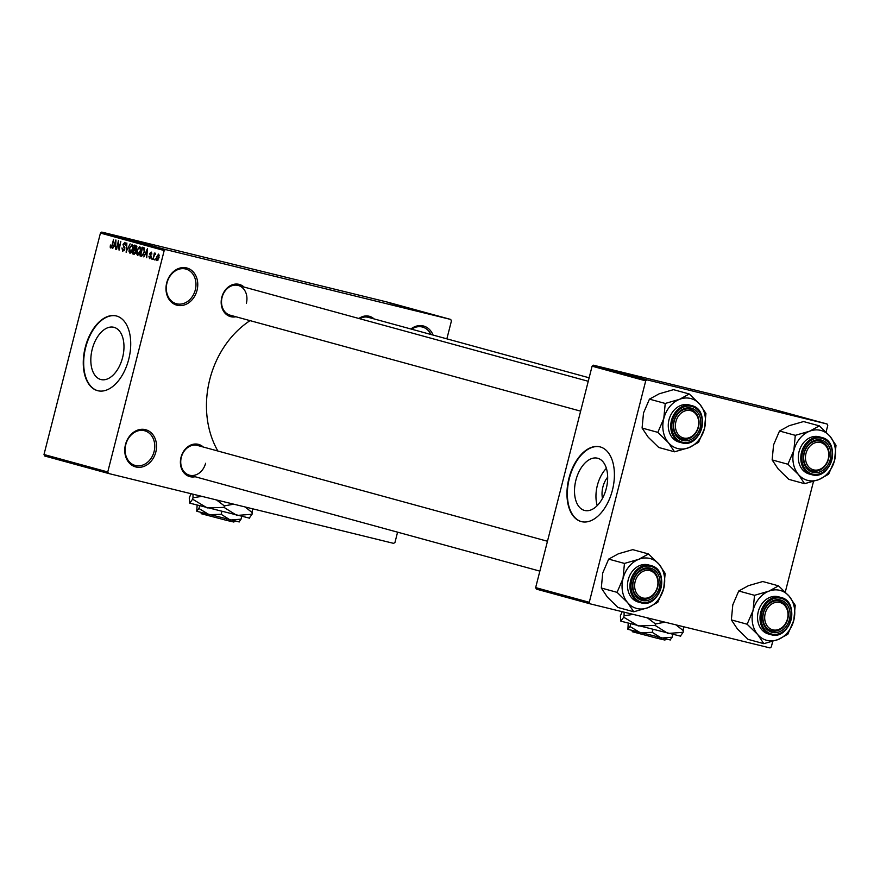 <?xml version="1.0" encoding="UTF-8"?>
<svg xmlns="http://www.w3.org/2000/svg" width="880" height="880" viewBox="0 0 880 880"><rect width="100%" height="100%" fill="white"/><g stroke="black" fill="none" stroke-linecap="round" stroke-linejoin="round"><path stroke-width="1.32" d="M125.477 444.587A19.261 15.62 -74.7 0 1 145.409 429.649A19.261 15.62 -74.7 0 1 155.826 452.034A19.261 15.62 -74.7 0 1 135.894 466.972A19.261 15.62 -74.7 0 1 125.477 444.587M154.088 451.583A17.974 14.575 105.3 0 0 144.672 430.771A17.974 14.575 105.3 0 0 125.774 444.642A17.974 14.575 105.3 0 0 135.179 465.443A17.974 14.575 105.3 0 0 154.088 451.583M410.883 328.999A19.261 15.62 -74.7 0 1 433.059 335.071M430.925 334.488A17.974 14.575 105.3 0 0 422.554 327.074A17.974 14.575 105.3 0 0 411.565 329.186M166.705 282.876A19.261 15.62 -74.7 0 1 186.626 267.927A19.261 15.62 -74.7 0 1 197.043 290.312A19.261 15.62 -74.7 0 1 177.122 305.25A19.261 15.62 -74.7 0 1 166.705 282.876M195.305 289.861A17.974 14.575 105.3 0 0 185.9 269.06A17.974 14.575 105.3 0 0 166.991 282.92A17.974 14.575 105.3 0 0 176.407 303.732A17.974 14.575 105.3 0 0 195.305 289.861M602.481 498.333A17.05 9.977 103.8 0 1 602.899 486.959A17.05 9.977 103.8 0 1 607.662 477.202M606.276 488.499A26.906 15.741 -76.2 0 0 597.487 458.205A26.906 15.741 -76.2 0 0 575.894 480.183A26.906 15.741 -76.2 0 0 584.683 510.477A26.906 15.741 -76.2 0 0 606.276 488.499M606.375 468.336A26.906 15.741 -76.2 0 0 597.344 485.441A26.906 15.741 -76.2 0 0 597.234 505.604M612.414 490.193A38.511 22.528 -76.2 0 0 599.852 446.831A38.511 22.528 -76.2 0 0 568.942 478.291A38.511 22.528 -76.2 0 0 581.515 521.642A38.511 22.528 -76.2 0 0 612.414 490.193M600.05 446.886A38.511 22.528 -76.2 0 0 569.349 478.39A38.511 22.528 -76.2 0 0 581.713 521.697M92.213 349.261A26.906 15.741 103.8 0 1 113.806 327.283A26.906 15.741 103.8 0 1 122.584 357.577A26.906 15.741 103.8 0 1 100.991 379.555A26.906 15.741 103.8 0 1 92.213 349.261M128.733 359.271A38.511 22.528 -76.2 0 0 116.171 315.909A38.511 22.528 -76.2 0 0 85.261 347.369A38.511 22.528 -76.2 0 0 97.823 390.731A38.511 22.528 -76.2 0 0 128.733 359.271M116.369 315.964A38.511 22.528 -76.2 0 0 85.668 347.468A38.511 22.528 -76.2 0 0 98.032 390.775M358.908 318.494A16.687 13.53 -74.7 0 1 374.099 318.923M589.138 377.795L368.357 317.35A15.411 12.496 105.3 0 0 359.667 318.703M195.129 476.74A16.687 13.53 -74.7 0 1 181.027 457.281A16.687 13.53 -74.7 0 1 203.258 447.018M547.47 541.255L197.516 445.445A15.411 12.496 105.3 0 0 181.313 457.336A15.411 12.496 105.3 0 0 189.376 475.167A15.411 12.496 105.3 0 0 205.59 463.276M235.906 316.767A16.687 13.53 -74.7 0 1 221.804 297.308A16.687 13.53 -74.7 0 1 244.035 287.045M246.367 303.303A15.411 12.496 105.3 0 0 238.293 285.472A15.411 12.496 105.3 0 0 222.09 297.352A15.411 12.496 105.3 0 0 230.153 315.183L580.635 411.147M217.866 451.022A88.583 71.841 -74.7 0 1 209.803 379.346A88.583 71.841 -74.7 0 1 250.041 320.639M108.449 473.462L44.693 456.005L44 454.509L107.756 471.966L108.449 473.462L393.657 543.378L394.988 542.377L397.584 532.169M432.014 314.589L437.965 316.074L432.014 314.589M430.848 314.215L431.629 314.424M427.812 313.258L418.836 310.981L427.878 313.269M418.682 310.805L417.318 310.464M405.295 307.274L413.82 309.408L405.295 307.274M395.461 304.579L404.976 306.988L395.461 304.579M389.29 302.885L397.727 304.997L389.51 302.962M391.27 303.369L390.357 303.16M165.528 249.546L450.736 319.451L386.969 301.994L101.772 232.089L165.528 249.546L164.197 250.536L100.441 233.079L101.772 232.089M391.589 303.523L400.081 305.646L391.589 303.523M401.5 306.24L402.369 306.405M402.919 306.559L402.369 306.449M404.514 307.021L405.427 307.164M408.672 308.033L407.957 307.857M405.977 307.373L404.998 307.131M422.686 312.037L431.167 314.16L422.686 312.037M430.694 314.226L431.706 314.479L430.694 314.226M433.862 315.095L434.874 315.348L433.862 315.095M438.207 316.283L439.219 316.536L438.207 316.283M446.864 338.844L451.429 320.947L450.736 319.451M155.023 260.007L155.342 258.753L154.561 259.875M151.866 259.138L151.723 257.763L151.866 259.138M143.847 256.938L147.477 248.622L146.729 257.73L146.509 254.892L144.914 254.452L143.847 256.938M136.565 253.605L136.873 250.492L139.821 246.4L140.459 251.361L139.194 254.364L137.544 255.332L136.565 253.605L137.247 253.781M128.986 251.537L129.294 248.424L132.242 244.332L132.88 249.293L131.626 252.296L129.965 253.264L128.986 251.537L129.679 251.702M122.727 251.284L121.957 247.929L123.035 250.272L124.344 249.04L123.002 244.354L124.927 242.33L125.653 245.311L124.652 243.342L125.807 243.617L124.685 243.342L123.376 245.432L124.641 246.884L124.817 249.15L122.727 251.284M112.761 248.435L115.896 239.976L115.632 249.216L115.412 246.378L113.817 245.938L112.277 248.303M107.756 471.966L164.197 250.536M44 454.509L100.441 233.079M110.176 247.192L110.44 245.014L111.023 246.983L111.683 246.466L113.575 239.338L112.53 245.377L110.737 247.995L110.176 247.192L111.683 247.555M116.622 249.491L118.382 240.658L119.042 248.303L120.824 241.318L119.064 250.151L118.404 242.517L116.16 249.359M126.456 252.186L126.863 242.979L126.467 251.097L130.13 243.87L126.005 252.054M133.969 254.232L132.429 253.814L134.651 245.113L136.081 245.498L136.796 248.039L135.828 249.722L135.916 252.032L133.925 254.221M141.361 256.256L140.008 255.893L142.23 247.181L144.21 247.896L144.221 252.34L141.361 256.256M149.534 258.621L148.929 256.278L149.798 257.719L150.667 256.916L149.688 253.572L151.184 252.054L151.789 254.155L150.975 252.967L150.183 253.572L151.173 256.883L149.534 258.621M153.175 259.501L154.33 253.033L154.539 254.177L155.375 253.198L152.713 259.369M156.937 260.645L156.486 257.015L158.609 254.089L159.071 257.653L156.937 260.645M647.042 379.863L827.057 423.995L773.443 409.321L593.428 365.189L647.042 379.863L645.711 380.864L592.097 366.179L593.428 365.189M589.963 603.79L536.349 589.105L535.656 587.609L589.27 602.294L589.963 603.79L769.978 647.911L771.309 646.921L772.717 641.399M785.29 592.064L813.494 481.415M826.067 432.08L827.75 425.491L827.057 423.995M589.27 602.294L645.711 380.864M535.656 587.609L592.097 366.179M111.903 247.203L111.023 246.983M115.863 246.444L113.817 245.938M115.313 242.55L114.235 244.959L115.522 245.311L115.94 240.955L115.313 242.55M124.201 250.558L123.035 250.272M133.166 245.641L131.989 245.344L129.294 248.424M133.232 247.236L131.989 245.344M132.891 249.249L132.737 247.115M131.439 252.538L130.218 252.241L132.429 249.139M129.756 248.567L130.218 252.241M134.255 254.265L132.429 253.814M134.849 246.257L134.189 248.853L135.058 249.095L136.301 248.05L134.849 246.257L136.928 246.763L135.652 246.477M136.235 249.304L135.058 249.095M133.925 249.876L133.155 252.923L134.134 253.198L135.454 251.911L134.838 250.118L133.925 249.876L136.07 250.393L134.838 250.118M135.388 253.396L134.145 253.198M140.745 247.709L139.568 247.423L136.873 250.492M140.811 249.315L139.568 247.423M140.459 251.328L140.305 249.194M139.007 254.617L137.797 254.32L139.997 251.207M137.324 250.635L137.797 254.32M141.724 256.311L140.008 255.893M144.617 249.084L142.428 248.325L140.723 255.002L142.901 255.552L141.581 255.233M143.242 248.545L142.428 248.325M144.232 252.307L143.858 248.908M143.539 254.397L143.77 252.197M141.559 255.222L143.044 254.276M146.949 254.947L144.914 254.452M146.399 251.064L145.321 253.473L146.608 253.825L147.037 249.469L146.399 251.064M150.733 257.95L149.798 257.719M151.261 256.443L150.7 256.3M151.888 253.187L150.975 252.967M155.419 254.386L154.539 254.177M159.324 255.222L158.367 254.991L156.486 257.015M159.06 257.708L158.367 254.991M158.136 259.985L157.179 259.743L158.598 257.587M156.948 257.136L157.179 259.743M397.584 305.019L395.087 304.392L397.584 305.019M415.184 309.804L409.563 308.418L415.107 309.815M417.285 310.431L418.781 310.783M415.041 309.848L412.555 309.243L415.041 309.848M422.752 311.872L417.131 310.497L422.675 311.883M425.557 312.642L420.134 311.311L425.557 312.642M428.67 313.533L426.184 312.906L428.67 313.533M440.297 316.723L436.458 315.788L440.495 316.811M648.032 607.673A25.839 20.955 -74.7 0 1 636.999 608.531A25.839 20.955 -74.7 0 1 627.671 602.679L633.754 611.787L648.032 607.673L657.789 602.316L663.729 588.478L665.159 573.408L659.087 564.3L648.494 553.96L638.726 559.317L624.448 563.431L623.018 578.501L617.078 592.339L627.671 602.679A25.839 20.955 -74.7 0 1 623.018 578.501A25.839 20.955 -74.7 0 1 638.726 559.317A25.839 20.955 -74.7 0 1 659.087 564.3A25.839 20.955 -74.7 0 1 663.729 588.478A25.839 20.955 105.3 0 1 648.032 607.673M642.158 600.457A16.687 13.53 -74.7 0 1 633.127 581.064A16.687 13.53 -74.7 0 1 650.397 568.117A16.687 13.53 -74.7 0 1 659.428 587.51A16.687 13.53 -74.7 0 1 642.158 600.457M649.352 569.162A15.411 12.496 105.3 0 0 633.457 580.954A15.411 12.496 105.3 0 0 641.487 598.95A15.411 12.496 105.3 0 0 641.751 599.016A15.411 12.496 105.3 0 0 657.646 587.224A15.411 12.496 105.3 0 0 649.616 569.228A15.411 12.496 105.3 0 0 649.352 569.162M648.791 565.015A19.261 15.62 105.3 0 0 648.461 564.916A19.261 15.62 105.3 0 0 648.131 564.828A19.261 15.62 105.3 0 0 628.265 579.568A19.261 15.62 105.3 0 0 638.297 602.063A19.261 15.62 105.3 0 0 638.616 602.151M617.078 592.339L601.304 588.027L607.387 597.124L617.98 607.464L633.754 611.787M601.304 588.027L602.734 572.946L608.674 559.108L624.448 563.431M608.674 559.108L618.442 553.762L632.72 549.648L648.494 553.96M636.383 578.215A14.124 11.451 105.3 0 0 640.112 596.849A14.124 11.451 105.3 0 0 656.172 590.359A14.124 11.451 105.3 0 0 652.443 571.725A14.124 11.451 105.3 0 0 636.383 578.215M656.348 590.711A15.411 12.496 -74.7 0 1 641.487 598.95A15.411 12.496 -74.7 0 1 634.755 577.467A15.411 12.496 -74.7 0 1 649.616 569.228A15.411 12.496 -74.7 0 1 656.348 590.711M764.698 616.957A14.124 11.451 105.3 0 0 775.742 630.102A14.124 11.451 105.3 0 0 787.985 615.384A14.124 11.451 105.3 0 0 776.93 602.239A14.124 11.451 105.3 0 0 764.698 616.957M788.315 615.109A15.411 12.496 -74.7 0 1 771.54 630.828A15.411 12.496 -74.7 0 1 762.905 616.825A15.411 12.496 -74.7 0 1 779.68 601.106A15.411 12.496 -74.7 0 1 788.315 615.109M698.698 423.522A14.124 11.451 105.3 0 0 687.643 410.377A14.124 11.451 105.3 0 0 675.411 425.095A14.124 11.451 105.3 0 0 686.466 438.24A14.124 11.451 105.3 0 0 698.698 423.522M673.629 424.974A15.411 12.496 -74.7 0 1 690.393 409.255A15.411 12.496 -74.7 0 1 699.028 423.247A15.411 12.496 -74.7 0 1 682.264 438.966A15.411 12.496 -74.7 0 1 673.629 424.974M827.013 462.264A14.124 11.451 105.3 0 0 823.273 443.63A14.124 11.451 105.3 0 0 807.213 450.12A14.124 11.451 105.3 0 0 810.953 468.754A14.124 11.451 105.3 0 0 827.013 462.264M805.596 449.372A15.411 12.496 -74.7 0 1 820.457 441.133A15.411 12.496 -74.7 0 1 827.189 462.616A15.411 12.496 -74.7 0 1 812.317 470.855A15.411 12.496 -74.7 0 1 805.596 449.372M763.818 643.665L748.044 639.353L737.451 629.013L731.368 619.905L747.142 624.228L757.735 634.568L763.818 643.665L778.085 639.551L787.853 634.205L793.793 620.367L795.223 605.297L789.14 596.189L778.547 585.849L768.79 591.195A25.839 20.955 -74.7 0 1 779.823 590.337A25.839 20.955 -74.7 0 1 789.14 596.189A25.839 20.955 -74.7 0 1 793.793 620.367A25.839 20.955 -74.7 0 1 778.085 639.551A25.839 20.955 -74.7 0 1 757.735 634.568A25.839 20.955 -74.7 0 1 753.082 610.39L747.142 624.228M780.461 599.995A16.687 13.53 -74.7 0 1 789.481 619.388A16.687 13.53 -74.7 0 1 772.211 632.346A16.687 13.53 -74.7 0 1 763.191 612.942A16.687 13.53 -74.7 0 1 780.461 599.995M771.804 630.894A15.411 12.496 105.3 0 0 787.71 619.113A15.411 12.496 105.3 0 0 779.68 601.106A15.411 12.496 105.3 0 0 779.416 601.04A15.411 12.496 105.3 0 0 763.521 612.832A15.411 12.496 105.3 0 0 771.54 630.828A15.411 12.496 105.3 0 0 771.804 630.894M778.855 596.893A19.261 15.62 105.3 0 0 778.525 596.805A19.261 15.62 105.3 0 0 778.195 596.717A19.261 15.62 105.3 0 0 758.318 611.457A19.261 15.62 105.3 0 0 768.35 633.952A19.261 15.62 105.3 0 0 768.68 634.04M731.368 619.905L732.798 604.835L738.738 590.997L748.506 585.64L762.773 581.526L778.547 585.849M738.738 590.997L754.512 595.309L753.082 610.39A25.839 20.955 105.3 0 1 768.79 591.195L754.512 595.309M688.809 447.689A25.839 20.955 -74.7 0 1 677.776 448.558A25.839 20.955 -74.7 0 1 668.448 442.706L674.531 451.803L688.809 447.689L698.566 442.343L704.506 428.505L705.936 413.435L699.864 404.327L689.271 393.987L679.503 399.333L665.225 403.458L663.795 418.528L657.855 432.366L668.448 442.706A25.839 20.955 -74.7 0 1 663.795 418.528A25.839 20.955 -74.7 0 1 679.503 399.333A25.839 20.955 -74.7 0 1 699.864 404.327A25.839 20.955 -74.7 0 1 704.506 428.505A25.839 20.955 105.3 0 1 688.809 447.689M682.935 440.484A16.687 13.53 -74.7 0 1 673.904 421.091A16.687 13.53 -74.7 0 1 691.174 408.133A16.687 13.53 -74.7 0 1 700.205 427.537A16.687 13.53 -74.7 0 1 682.935 440.484M690.129 409.178A15.411 12.496 105.3 0 0 674.234 420.97A15.411 12.496 105.3 0 0 682.264 438.966A15.411 12.496 105.3 0 0 682.528 439.043A15.411 12.496 105.3 0 0 698.423 427.251A15.411 12.496 105.3 0 0 690.393 409.255A15.411 12.496 105.3 0 0 690.129 409.178M689.568 405.031A19.261 15.62 105.3 0 0 689.238 404.943A19.261 15.62 105.3 0 0 688.908 404.855A19.261 15.62 105.3 0 0 669.042 419.595A19.261 15.62 105.3 0 0 679.074 442.09A19.261 15.62 105.3 0 0 679.404 442.178M657.855 432.366L642.081 428.043L648.164 437.151L658.757 447.491L674.531 451.803M642.081 428.043L643.511 412.973L649.451 399.135L665.225 403.458M649.451 399.135L659.219 393.789L673.497 389.664L689.271 393.987M804.595 483.692L788.821 479.369L778.228 469.029L772.145 459.932L787.919 464.244L798.512 474.584L804.595 483.692L818.862 479.578L828.63 474.221L834.57 460.383L836 445.313L829.917 436.205L819.335 425.865L809.567 431.222A25.839 20.955 -74.7 0 1 820.6 430.364A25.839 20.955 -74.7 0 1 829.917 436.205A25.839 20.955 -74.7 0 1 834.57 460.383A25.839 20.955 -74.7 0 1 818.862 479.578A25.839 20.955 -74.7 0 1 798.512 474.584A25.839 20.955 -74.7 0 1 793.859 450.406L787.919 464.244M821.238 440.022A16.687 13.53 -74.7 0 1 830.258 459.415A16.687 13.53 -74.7 0 1 812.988 472.362A16.687 13.53 -74.7 0 1 803.968 452.969A16.687 13.53 -74.7 0 1 821.238 440.022M812.581 470.921A15.411 12.496 105.3 0 0 828.487 459.129A15.411 12.496 105.3 0 0 820.457 441.133A15.411 12.496 105.3 0 0 820.193 441.067A15.411 12.496 105.3 0 0 804.298 452.859A15.411 12.496 105.3 0 0 812.317 470.855A15.411 12.496 105.3 0 0 812.581 470.921M819.632 436.92A19.261 15.62 105.3 0 0 819.302 436.821A19.261 15.62 105.3 0 0 818.972 436.733A19.261 15.62 105.3 0 0 799.095 451.473A19.261 15.62 105.3 0 0 809.127 473.968A19.261 15.62 105.3 0 0 809.457 474.056M772.145 459.932L773.575 444.851L779.515 431.013L789.283 425.667L803.55 421.553L819.335 425.865M779.515 431.013L795.289 435.336L793.859 450.406A25.839 20.955 105.3 0 1 809.567 431.222L795.289 435.336M227.062 519.178L226.017 520.223L201.465 513.777L200.651 512.413M238.997 521.994L241.032 519.189L241.681 516.615M241.032 519.189L230.263 520.025L221.177 514.316L221.848 511.687M221.177 514.316L209.22 514.69L198.935 508.519L199.595 505.923M198.935 508.519L196.735 511.159L197.131 505.263M249.568 518.155L189.761 503.151L189.244 497.871L191.081 493.713M249.183 518.221L252.054 514.261L252.417 508.75M252.054 514.261L236.863 515.438L224.026 507.386L224.4 505.923L233.695 504.163M245.08 506.946L252.428 512.798M224.026 507.386L207.152 507.914L192.621 499.191L192.995 497.728L201.927 496.375M216.513 499.95L224.4 505.923M192.621 499.191L189.761 503.151M193.028 494.197L192.995 497.728M239.272 521.939L196.9 511.313M226.061 520.179L228.041 520.718L229.075 519.673M235.169 521.213L233.805 522.027L228.041 520.718M658.152 637.208L657.107 638.253L632.555 631.807L631.741 630.443M670.087 640.024L672.122 637.219L672.771 634.645M672.122 637.219L661.364 638.055L652.267 632.346L652.938 629.717M652.267 632.346L640.31 632.72L630.025 626.549L630.685 623.942M630.025 626.549L627.891 629.299L628.221 623.282M680.669 636.185L620.851 621.181L620.345 615.901L622.204 611.688M680.284 636.24L683.144 632.291L683.496 626.714M683.144 632.291L667.953 633.468L655.116 625.416L655.49 623.953L665.005 622.182M675.972 624.866L683.518 630.828M655.116 625.416L638.242 625.944L623.711 617.221L624.085 615.758L633.248 614.394M647.416 617.87L655.49 623.953M623.711 617.221L620.851 621.181M624.118 612.161L624.085 615.758M670.362 639.969L627.99 629.343M657.151 638.209L659.131 638.748L660.176 637.703M666.27 639.243L664.895 640.046L659.131 638.748M124.883 247.39L123.618 247.082M151.305 256.069L150.326 255.827M641.08 602.822A19.261 15.62 -74.7 0 1 640.761 602.745A19.261 15.62 -74.7 0 1 630.718 580.25A19.261 15.62 -74.7 0 1 650.595 565.51A19.261 15.62 -74.7 0 1 650.925 565.598A19.261 15.62 -74.7 0 1 660.957 588.082A19.261 15.62 -74.7 0 1 641.102 602.833C660.363 608.74 670.648 569.8 650.925 565.598L648.461 564.916M641.707 602.195A18.491 14.993 105.3 0 0 660.836 587.851A18.491 14.993 105.3 0 0 650.837 566.368A18.491 14.993 105.3 0 0 631.708 580.712A18.491 14.993 105.3 0 0 641.707 602.195M768.35 633.952L771.155 634.711A19.261 15.62 -74.7 0 1 770.814 634.623A19.261 15.62 -74.7 0 1 760.782 612.128A19.261 15.62 -74.7 0 1 780.659 597.388A19.261 15.62 -74.7 0 1 780.989 597.476A19.261 15.62 -74.7 0 1 791.021 619.971A19.261 15.62 -74.7 0 1 771.144 634.711C790.427 640.618 800.712 601.689 780.989 597.476L778.525 596.805M780.901 598.257A18.491 14.993 105.3 0 0 761.772 612.601A18.491 14.993 105.3 0 0 771.771 634.084A18.491 14.993 105.3 0 0 790.9 619.74A18.491 14.993 105.3 0 0 780.901 598.257M681.857 442.849A19.261 15.62 -74.7 0 1 681.538 442.761A19.261 15.62 -74.7 0 1 671.506 420.266A19.261 15.62 -74.7 0 1 691.372 405.526A19.261 15.62 -74.7 0 1 691.702 405.614A19.261 15.62 -74.7 0 1 701.734 428.098A19.261 15.62 -74.7 0 1 681.879 442.849C701.14 448.756 711.425 409.827 691.702 405.614L689.238 404.943M682.484 442.222A18.491 14.993 105.3 0 0 701.613 427.878A18.491 14.993 105.3 0 0 691.625 406.395A18.491 14.993 105.3 0 0 672.485 420.739A18.491 14.993 105.3 0 0 682.484 442.222M811.921 474.727A19.261 15.62 -74.7 0 1 811.591 474.65A19.261 15.62 -74.7 0 1 801.559 452.155A19.261 15.62 -74.7 0 1 821.436 437.415A19.261 15.62 -74.7 0 1 821.766 437.503A19.261 15.62 -74.7 0 1 831.798 459.998A19.261 15.62 -74.7 0 1 811.921 474.727M821.678 438.273A18.491 14.993 105.3 0 0 802.549 452.617A18.491 14.993 105.3 0 0 812.548 474.1A18.491 14.993 105.3 0 0 831.677 459.756A18.491 14.993 105.3 0 0 821.678 438.273M641.091 602.833L638.297 602.063M189.376 475.167L539.858 571.12M588.247 381.282L238.293 285.472M681.868 442.849L679.074 442.09M809.127 473.968L811.932 474.738C831.204 480.645 841.489 441.705 821.766 437.503L819.302 436.821"/></g></svg>
